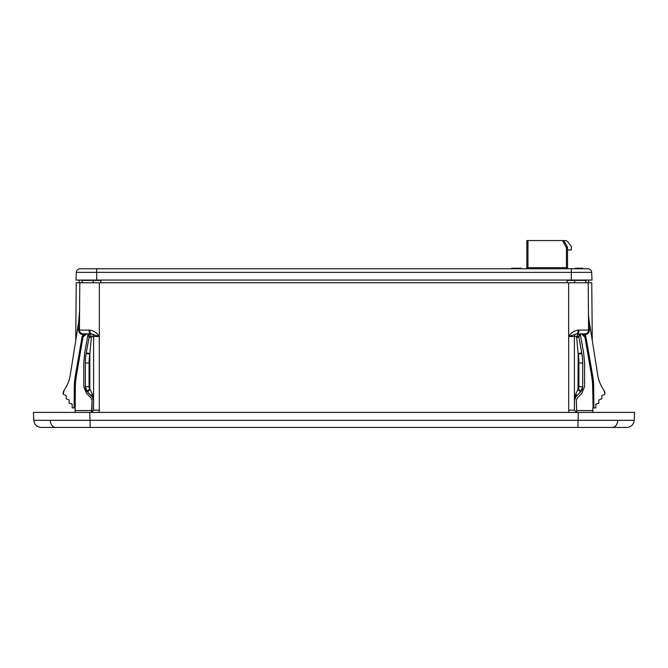 <?xml version="1.0" encoding="UTF-8"?>
<svg xmlns="http://www.w3.org/2000/svg" width="668" height="668" viewBox="0 0 668 668"><rect width="100%" height="100%" fill="white"/><g stroke="black" fill="none" stroke-linecap="round" stroke-linejoin="round"><path stroke-width="1" d="M33.817 420.314L90.097 420.314L90.097 427.436L41.316 427.436A7.515 7.515 0 0 1 33.817 420.314L33.4 412.406L89.687 412.406L90.097 420.314L634.183 420.314A7.515 7.515 0 0 1 626.684 427.436L47.962 427.436M578.981 335.603L578.822 336.505L576.609 336.505L578.162 334.25L581.452 333.875L580.1 334.25L578.864 336.981L576.668 337.649L576.609 336.505L574.405 336.505L574.405 410.152L576.659 412.406L576.659 410.553L592.875 410.553L592.892 412.406M593.86 407.897L593.109 407.897L592.959 387.791L593.71 387.782L593.86 407.897L595.823 407.897L595.823 404.14L598.829 403.205L598.829 400.007L601.835 398.696L601.835 395.69L604.841 394.187L604.841 393.385A5.636 5.636 0 0 0 603.839 390.17A36.824 36.824 0 0 1 597.726 374.957L589.36 322.11A75.15 75.15 0 0 1 589.343 322.009A75.15 75.15 0 0 1 588.441 311.012L588.191 282.773L76.235 282.773L75.734 340.446M593.109 407.897L592.666 387.791A75.15 75.15 0 0 0 591.556 375.491L585.151 336.897L585.886 336.764L592.591 375.307A76.194 76.194 0 0 1 593.71 387.782M584.926 334.701L584.909 333.875C587.164 333.608 588.391 332.347 588.591 330.084L588.516 322.009L589.343 322.009L589.41 330.075C589.176 332.839 587.681 334.376 584.926 334.701L585.886 336.764M75.108 412.406L75.125 410.553L91.666 410.553L91.341 412.406L93.595 410.152L93.595 336.505A2.63 2.63 0 0 0 91.282 333.891L83.174 333.875L83.141 334.676L86.448 333.875C84.527 334.025 83.325 335.035 82.849 336.897L82.114 336.764L83.074 334.701C80.319 334.376 78.824 332.839 78.59 330.075L78.657 322.009L70.274 374.957A36.824 36.824 0 0 1 64.161 390.17L63.159 394.187L66.165 395.69L66.165 398.696L69.171 400.007L69.171 403.205L72.177 404.14L72.177 407.897L74.14 407.897L74.29 387.782A76.194 76.194 0 0 1 75.409 375.307L82.114 336.764M89.888 353.597L86.239 352.921L89.136 336.981L91.332 337.649L89.838 354.149A52.605 52.605 0 0 0 89.086 363.008L89.086 386.747A3.757 3.757 0 0 0 89.838 389.001L92.217 393.819L93.595 400.466L91.942 396.475A3.757 1.887 -45 0 1 92.217 393.819L90.013 389.411L87.533 392.066L86.832 391.256A7.515 7.515 0 0 1 85.329 386.747L85.329 363.008A56.362 56.362 0 0 1 86.13 353.514L86.239 352.921L86.13 353.514L89.838 354.149L89.838 389.001L86.832 391.256L87.533 392.066L85.337 387.056M85.345 361.772L85.329 363.008L89.086 363.008M86.606 333.875L89.838 334.25A3.757 2.447 121 0 1 87.9 334.25L86.548 333.875A3.649 3.641 -90 0 0 82.957 336.897L76.152 375.441L75.409 375.307M89.971 330.134A3.757 1.762 97 0 0 91.282 333.891A2.63 2.63 0 0 0 90.965 333.875A3.757 1.946 90 0 1 89.019 330.084L89.971 330.134C93.837 330.685 96.935 332.806 99.256 336.497L93.595 336.505A2.63 2.63 0 0 0 90.965 333.875A2.63 2.63 0 0 1 93.595 336.505A2.63 2.63 0 0 0 91.282 333.891L99.256 336.497C96.927 332.806 93.837 330.685 89.971 330.134L79.408 330.084C79.609 332.347 80.836 333.616 83.091 333.875L83.074 334.701M99.307 333.875L99.307 410.102L93.595 410.152L91.341 412.406L96.209 412.406M98.964 412.406L99.307 410.102L98.964 412.406L91.341 412.406M92.635 397.318L87.533 392.066L92.71 397.435M92.735 397.468L93.595 400.466L92.81 397.602M99.256 336.53L99.256 333.875M75.334 387.791L75.041 387.791A75.442 75.442 0 0 1 76.152 375.441L76.444 375.491A75.15 75.15 0 0 0 75.334 387.791L75.183 407.897L74.14 407.897M64.161 390.17A5.636 5.636 0 0 0 63.159 393.385L63.159 394.187M79.484 322.009L78.657 322.009L79.559 311.012L79.408 330.084L78.59 330.075M83.091 336.087L83.091 334.225M87.909 334.25L86.548 333.875L89.838 333.875L91.391 336.505L91.332 337.649M93.595 336.505L89.178 336.505L89.136 336.981L87.708 334.142M88.034 334.334L89.019 335.603L88.034 334.334L84.719 352.612L83.776 363.033L83.776 386.772L86.531 393.419L83.776 386.772M87.416 334.025L87.859 334.225M87.867 334.225L86.548 333.875L83.091 336.897M75.125 410.553L75.15 407.897M91.666 410.553L92.042 400.491L90.94 397.827L86.531 393.419L90.94 397.827M83.091 336.371L76.444 375.491M79.559 311.012L79.809 282.773M582.663 387.056L582.671 386.747A7.515 7.515 0 0 1 581.168 391.256L580.467 392.066L581.168 391.256L578.162 389.001A3.757 3.757 0 0 0 578.914 386.747L578.914 363.008A52.605 52.605 0 0 0 578.162 354.149L576.668 337.649L578.112 353.597L581.761 352.921L581.87 353.514L578.864 336.981L581.761 352.921M581.87 353.514A56.362 56.362 0 0 1 582.671 363.008L582.671 386.747L580.467 392.066L577.987 389.411L578.162 354.149L581.87 353.514A56.362 56.362 0 0 1 582.671 363.008L582.655 361.772M579.348 334.927L581.452 333.875A3.649 3.641 90 0 1 585.043 336.897L585.151 336.897C584.675 335.035 583.473 334.025 581.552 333.875L584.859 334.676L584.826 333.875L577.035 333.875A2.63 2.63 0 0 0 574.405 336.505A2.63 2.63 0 0 1 577.035 333.875L576.718 333.891A2.63 2.63 0 0 0 574.405 336.505L568.744 336.497C571.073 332.806 574.163 330.685 578.029 330.134L578.981 330.084L578.029 330.134A3.757 1.762 -97 0 1 576.718 333.891L568.744 336.53L568.744 333.875M571.791 412.406L576.659 412.406L574.405 410.152L568.693 410.102L568.693 333.875M577.035 333.875A3.757 1.946 -90 0 0 578.981 330.084L589.41 330.075M584.909 336.371L584.909 337.256L581.452 333.875L580.1 334.25A3.757 2.447 -121 0 1 578.162 334.25L578.162 333.875M575.29 397.435L576.058 396.475L574.405 400.466L575.282 397.443M574.797 398.395L574.405 400.466L576.058 396.475L580.467 392.066L576.058 396.475A3.757 1.887 -135 0 0 575.783 393.819L577.987 389.411M574.664 398.788L575.783 393.819M574.405 410.152L576.659 412.406L569.036 412.406L568.693 410.102M588.516 322.009L588.5 313.476M584.909 334.225L584.909 336.087M584.909 336.897L591.556 375.491M604.841 393.385L603.839 390.17M578.162 334.25L581.452 333.875L580.258 334.159L583.607 352.612L584.55 363.033L584.55 386.772L581.795 393.419L577.386 397.827L576.284 400.491L576.659 410.553M588.191 282.773L591.764 282.773L592.265 340.446M592.85 407.897L592.875 410.553M580.467 392.066L576.058 396.475L581.168 391.256A7.515 7.515 0 0 0 582.671 386.747A7.515 7.515 0 0 1 581.168 391.256M581.561 333.875L584.943 334.902M86.832 391.256L91.942 396.475L87.533 392.066M91.441 333.916L94.422 335.119M92.042 400.491L92.042 410.177M87.9 334.25L86.548 333.875L90.965 333.875M83.057 334.902L86.448 333.875L83.191 333.875M93.036 398.019L93.595 400.249M576.05 396.483L575.307 397.402M575.173 397.619L574.839 398.303M580.258 334.159L581.202 333.891M581.795 393.419L584.55 386.772M584.55 363.033L583.607 352.612M620.038 427.436L577.904 427.436L578.313 412.406L89.687 412.406M578.313 412.406L634.6 412.406L634.183 420.314M93.336 282.773L93.311 280.426L93.336 282.773M574.664 282.773L574.689 280.426M96.676 280.051L75.993 280.051L76.327 272.369A3.757 3.757 0 0 1 80.085 268.77L587.915 268.77A3.757 3.757 0 0 1 591.673 272.369L592.007 280.051L96.676 280.051L96.676 268.77L93.161 268.77M521.307 268.77L521.307 268.202L518.894 268.202L518.894 268.77M518.894 268.202L518.777 268.77M518.777 268.202L517.934 268.202L517.934 268.77M517.934 268.202L514.903 268.202L514.903 268.77M514.903 268.202L511.78 268.202L511.78 268.77M567.558 249.966L571.324 249.966L571.324 247.519A3.757 3.757 0 0 0 570.497 245.173L567.934 241.975A3.757 3.757 0 0 0 565.003 240.564L563.8 240.564L567.466 247.16A0.751 0.751 0 0 1 567.558 247.527L567.558 267.643A1.127 1.127 0 0 0 568.685 268.77A1.127 1.127 0 0 1 567.558 267.643L566.431 267.643L566.431 247.628L567.466 247.16M525.699 268.77A1.127 1.127 0 0 0 526.827 267.643L526.827 240.564L563.8 240.564M562.506 240.564L566.431 247.628L567.558 247.527M582.721 268.77L582.721 268.202L576.659 268.202L576.659 268.77M576.659 268.202L575.549 268.202L575.549 268.77M575.549 268.202L575.273 268.77M582.605 268.202L582.605 268.77M80.085 268.77A3.757 3.757 0 0 0 76.327 272.369L571.324 272.369L571.324 268.77M567.074 282.773L567.074 280.051M100.893 282.773L100.893 280.426L81.838 280.426A2.63 2.63 -90 0 1 81.863 280.051M588.767 280.051A2.63 2.63 90 0 1 587.356 282.773M586.103 280.051A2.63 2.63 -90 0 1 584.692 282.773A2.63 2.63 -90 0 0 586.128 280.426L567.074 280.426M80.611 282.773A2.63 2.63 -90 0 1 79.2 280.051M83.275 282.773A2.63 2.63 -90 0 1 81.838 280.426M456.762 268.77L385.302 268.77M50.3 420.481A7.515 5.311 90 0 0 55.603 427.436M617.7 420.481A7.515 5.311 90 0 1 612.397 427.436M592.666 387.791L592.959 387.791A75.442 75.442 0 0 0 591.848 375.441L592.591 375.307M74.891 407.897L75.041 387.791L74.29 387.782M85.329 386.747L89.086 386.747M99.348 333.875L99.348 282.773M582.671 363.008L578.914 363.008M582.671 386.747L578.914 386.747M568.652 333.875L568.652 282.773M526.827 267.643L566.431 267.643L566.431 268.77M527.954 240.564L527.954 268.77M591.673 272.369L571.324 272.369L571.324 280.051M93.336 398.788L93.595 400.466"/></g></svg>
